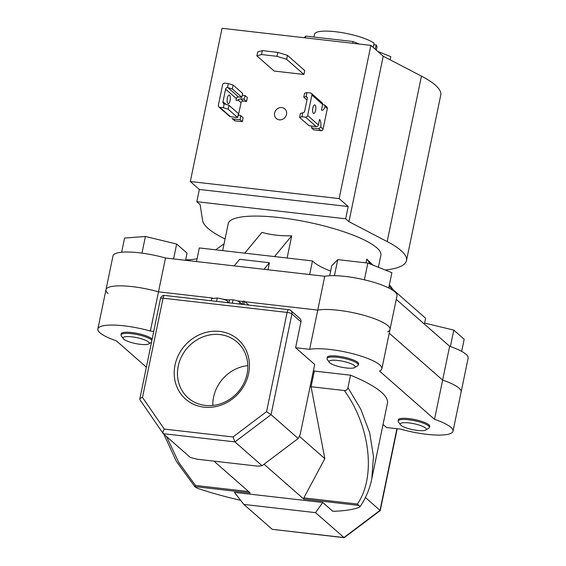 <?xml version="1.0" encoding="UTF-8"?>
<svg xmlns="http://www.w3.org/2000/svg" width="566" height="566" viewBox="0 0 566 566"><rect width="100%" height="100%" fill="white"/><g stroke="black" fill="none" stroke-linecap="round" stroke-linejoin="round"><path stroke-width="0.85" d="M304.183 37.724L305.774 36.104L353.035 41.523L359.36 44.056M377.777 51.428L390.802 56.642L390.144 59.819M305.774 36.104L305.407 37.865M353.035 41.523L352.668 43.292M277.842 52.39L287.457 55.376L304.727 70.538L303.914 74.464L286.644 59.303L277.029 56.317L277.842 52.39L262.362 50.615L261.556 54.541L277.029 56.317M287.457 55.376L286.644 59.303M261.556 54.541L256.872 55.885L257.686 51.966L262.362 50.615M256.872 55.885L274.142 71.047L303.914 74.464M274.595 113.009A6.424 5.816 -48.7 0 0 276.314 118.52A6.424 5.816 -48.7 0 0 282.321 119.384A6.424 5.816 -48.7 0 0 286.502 114.374A6.424 5.816 -48.7 0 0 284.79 108.863A6.424 5.816 -48.7 0 0 278.776 108A6.424 5.816 -48.7 0 0 274.595 113.009M385.213 270.017A104.087 23.553 -168.3 0 0 406.473 260.601A104.087 23.553 -168.3 0 0 400.997 250.561A104.087 23.553 -168.3 0 0 387.179 241.59L348.953 221.681L383.224 56.211L370.886 45.379L339.154 198.595L348.203 206.533L345.663 218.794L348.953 221.681M406.473 260.601L440.744 95.13A104.087 23.553 -168.3 0 0 435.268 85.084A104.087 23.553 -168.3 0 0 421.444 76.12L383.224 56.211M339.154 198.595L190.317 181.516L199.359 189.454L196.827 201.708L200.116 204.602L202.586 220.407A104.087 23.553 -168.3 0 0 208.104 228.423A104.087 23.553 -168.3 0 0 225.07 238.972M196.827 201.708L345.663 218.794M190.317 181.516L222.049 28.3L370.886 45.379M199.359 189.454L348.203 206.533M140.41 344.347A13.365 3.021 -168.3 0 0 148.724 343.916A13.365 3.021 -168.3 0 0 145.158 340.124A13.365 3.021 -168.3 0 0 131.857 336.834A13.365 3.021 -168.3 0 0 123.261 338.645A13.365 3.021 -168.3 0 0 140.41 344.347M123.261 338.645L121.294 335.815A15.933 3.608 11.7 0 1 121.039 334.909A15.933 3.608 11.7 0 1 131.545 333.664A15.933 3.608 11.7 0 1 151.844 340.272M141.974 253.129L145.42 236.482L124.57 238.053L121.626 252.252M145.42 236.482L176.663 244.031L173.578 258.931M176.663 244.031L187.049 253.144L185.563 260.303M408.992 422.922A13.365 3.021 -168.3 0 0 400.395 424.726A13.365 3.021 -168.3 0 0 417.538 430.429A13.365 3.021 -168.3 0 0 425.851 429.997A13.365 3.021 -168.3 0 0 422.286 426.205A13.365 3.021 -168.3 0 0 408.992 422.922M400.395 424.726L398.429 421.903A15.933 3.608 11.7 0 1 398.167 420.991A15.933 3.608 11.7 0 1 408.673 419.746A15.933 3.608 11.7 0 1 429.375 427.457A15.933 3.608 11.7 0 1 428.78 428.186L425.851 429.997M424.613 323.066L453.791 330.112L450.395 346.526M453.791 330.112L464.177 339.232L461.665 351.366M329.745 362.806A13.365 3.021 -168.3 0 0 342.465 367.376A13.365 3.021 -168.3 0 0 354.719 367.553A13.365 3.021 -168.3 0 0 354.514 365.65A13.365 3.021 -168.3 0 0 338.758 360.584A13.365 3.021 -168.3 0 0 329.256 362.282A13.365 3.021 -168.3 0 0 329.745 362.806M329.256 362.282L327.29 359.452A15.933 3.608 11.7 0 1 327.035 358.547A15.933 3.608 11.7 0 1 340.414 357.698A15.933 3.608 11.7 0 1 357.401 363.471A15.933 3.608 11.7 0 1 358.243 365.006A15.933 3.608 11.7 0 1 357.641 365.742L354.719 367.553M329.667 275.741L331.726 265.787L337.768 259.617L334.442 275.67M337.768 259.617L367.843 263.063L364.377 279.802M367.843 263.063L391.877 272.685L388.715 287.967M230.107 100.578A4.302 1.549 -83.5 0 1 228.24 103.642A4.302 1.549 -83.5 0 1 227.355 98.159A4.302 1.549 -83.5 0 1 229.223 95.088A4.302 1.549 -83.5 0 1 230.107 100.578M232.329 88.989L241.831 97.324L242.644 93.404L233.142 85.063L232.329 88.989L227.525 87.511L228.339 83.57L224.766 83.167A1.924 1.748 -48.7 0 0 222.601 84.794L218.363 105.269A1.924 1.748 -48.7 0 0 219.764 107.307L223.337 107.717L224.15 103.783L228.954 105.29L238.456 113.632L237.642 117.551L230.496 116.73A1.924 1.748 131.3 0 1 229.605 116.341L218.872 106.917M228.339 83.57L233.142 85.063M228.954 105.29L228.14 109.21L237.642 117.551M228.14 109.21L223.337 107.717M242.262 95.244L245.106 95.569A7.712 2.78 -83.5 0 1 243.918 99.156L240.585 98.774L237.862 99.927A7.712 2.78 -83.5 0 1 236.645 100.479A7.712 2.78 -83.5 0 1 236.001 100.168L236.326 98.576A1.924 1.748 131.3 0 1 238.498 96.942L241.831 97.324M224.15 103.783A1.924 1.748 131.3 0 1 222.983 101.781L225.593 89.159A1.924 1.748 131.3 0 1 227.525 87.511M245.106 95.569L247.328 97.522L246.514 101.441L243.918 99.156M240.111 119.716L242.326 121.669L243.139 117.742L240.543 115.464A7.712 2.78 -83.5 0 1 240.111 119.716L232.966 118.895L235.187 120.848L242.326 121.669M238.13 115.181L240.543 115.464M234.02 109.733L234.041 109.606A7.712 2.78 -83.5 0 1 234.473 110.137M238.42 115.216L241.017 102.694L237.862 99.927M240.585 98.774L243.182 101.059L246.514 101.441M235.187 120.848A1.924 1.748 131.3 0 1 234.296 120.459L232.074 118.506L232.966 118.895M243.182 101.059A1.924 1.748 -48.7 0 0 241.017 102.694M312.849 107.972A4.302 1.549 96.5 0 0 313.734 113.455A4.302 1.549 96.5 0 0 315.602 110.384A4.302 1.549 96.5 0 0 314.717 104.901A4.302 1.549 96.5 0 0 312.849 107.972M303.772 97.189L306.107 96.531L306.928 92.591L304.586 93.263L303.772 97.189L306.977 99.998M306.928 92.591L310.501 93.001A1.924 1.748 131.3 0 1 311.901 95.046L307.663 115.514A1.924 1.748 131.3 0 1 305.499 117.148L301.926 116.737L302.739 112.797A1.924 1.748 -48.7 0 0 304.664 111.155L307.281 98.534A1.924 1.748 -48.7 0 0 306.107 96.531M302.739 112.797L300.397 113.49L299.584 117.41L309.086 125.751L316.231 126.572A1.924 1.748 131.3 0 0 318.396 124.937L307.663 115.514M299.584 117.41L301.926 116.737M311.392 93.39L322.118 102.814A1.924 1.748 131.3 0 1 322.634 104.469L324.587 104.979L326.808 106.924A1.924 1.748 -48.7 0 1 327.325 108.58L323.08 129.048L320.788 127.032A7.712 2.78 96.5 0 0 319.535 119.419L318.396 124.937M311.901 95.046L322.634 104.469L321.495 109.981A7.712 2.78 96.5 0 0 322.139 110.285A7.712 2.78 96.5 0 0 325.025 106.564L324.587 104.979M318.693 128.737L320.915 130.682L313.769 129.862L311.555 127.916L318.693 128.737L320.788 127.032M311.555 127.916A7.712 2.78 96.5 0 0 311.845 126.069M320.915 130.682A1.924 1.748 -48.7 0 0 323.08 129.048M153.676 331.435L150.365 331.053A39.839 9.014 -168.3 0 0 97.861 328.959A39.839 9.014 -168.3 0 0 99.956 332.801A39.839 9.014 -168.3 0 0 116.363 340.838L146.29 367.108M248.623 373.51A39.705 35.927 131.3 0 1 203.986 407.159A39.705 35.927 131.3 0 1 175.036 365.063A39.705 35.927 131.3 0 1 219.672 331.414A39.705 35.927 131.3 0 1 248.623 373.51M178.24 366.06A37.137 33.606 -48.7 0 0 188.145 397.919A37.137 33.606 -48.7 0 0 222.884 402.914A37.137 33.606 -48.7 0 0 247.059 373.956A37.137 33.606 -48.7 0 0 237.147 342.097A37.137 33.606 -48.7 0 0 202.409 337.103A37.137 33.606 -48.7 0 0 178.24 366.06M247.823 365.601A37.137 33.606 -48.7 0 0 213.601 397.106A37.137 33.606 -48.7 0 0 212.837 405.454M121.174 334.251A16.06 3.637 11.7 0 1 121.145 333.777A16.06 3.637 11.7 0 1 134.63 332.928A16.06 3.637 11.7 0 1 151.759 338.744A16.06 3.637 11.7 0 1 152.091 339.069M398.301 420.34A16.06 3.637 11.7 0 1 398.273 419.866A16.06 3.637 11.7 0 1 411.758 419.01A16.06 3.637 11.7 0 1 428.887 424.833A16.06 3.637 11.7 0 1 429.728 426.382A16.06 3.637 11.7 0 1 429.509 426.799M327.169 357.889A16.06 3.637 11.7 0 1 327.134 357.415A16.06 3.637 11.7 0 1 340.626 356.566A16.06 3.637 11.7 0 1 357.747 362.382A16.06 3.637 11.7 0 1 358.596 363.931A16.06 3.637 11.7 0 1 358.377 364.355M240.635 500.316A114.367 25.873 11.7 0 1 200.159 489.187C197.279 488.295 195.532 487.439 194.916 486.618L195.008 486.866M383.041 424.472L386.479 427.493L400.502 429.106A39.839 9.014 -168.3 0 0 453.012 431.2A39.839 9.014 -168.3 0 0 434.511 419.321L379.51 371.034A39.839 9.014 -168.3 0 0 381.873 368.749A39.839 9.014 -168.3 0 0 354.401 354.153A39.839 9.014 -168.3 0 0 309.637 349.328L317.759 310.104A39.839 9.014 11.7 0 1 362.523 314.929A39.839 9.014 11.7 0 1 389.995 329.532A39.839 9.014 -168.3 0 0 362.523 314.929A39.839 9.014 -168.3 0 0 317.759 310.104L324.764 276.279A39.839 9.014 11.7 0 1 369.527 281.097A39.839 9.014 11.7 0 1 397.007 295.7L389.995 329.532A39.839 9.014 -168.3 0 1 387.632 331.81M164.267 429.078C162.994 431.264 162.654 432.792 163.256 433.669L139.837 399.61C139.342 398.888 140.226 398.153 142.49 397.417L164.267 429.078L232.987 436.966L266.565 411.652L271.057 414.673L298.19 438.494L300.157 434.638L314.689 364.469L295.608 347.722L309.637 349.328M365.424 497.514L380.239 510.589L344.178 537.7L315.531 512.647L243.847 504.419L234.416 492.356L322.769 502.495L332.801 511.303A114.367 25.873 11.7 0 0 359.014 507.412L359.983 506.789L357.408 504.044C376.114 477.053 370.249 426.134 344.34 390.54C346.265 390.568 347.474 389.599 347.963 387.632L360.811 409.275L369.669 432.764L373.468 456.5L371.805 478.695L387.427 403.268A114.367 25.873 -168.3 0 0 350.538 375.201L314.314 371.048L313.479 370.313M97.861 328.959L105.984 289.735A39.839 9.014 11.7 0 1 158.487 291.83L212.618 298.041L158.487 291.83A39.839 9.014 -168.3 0 0 105.984 289.735A39.839 9.014 -168.3 0 0 108.085 293.577M223.266 299.265L229.584 299.987L223.266 299.265M237.522 300.9L243.04 301.536L237.522 300.9M245.043 301.763L317.759 310.104L245.043 301.763M434.511 419.321L442.633 380.097L389.231 333.218L442.633 380.097A39.839 9.014 11.7 0 1 461.134 391.976A39.839 9.014 -168.3 0 0 442.633 380.097L449.637 346.265A39.839 9.014 11.7 0 1 468.139 358.151L453.012 431.2M150.365 331.053L165.498 258.004L324.764 276.279M266.565 411.652L287.111 312.425A3.856 0.87 11.7 0 1 291.922 313.918A3.856 3.488 131.3 0 0 290.889 310.607L299.938 318.552A3.856 3.488 131.3 0 1 300.963 321.856L291.922 313.918L271.057 414.673L234.94 441.897L163.256 433.669L190.395 457.498L197.23 459.217L257.714 466.158L262.079 465.719L234.94 441.897L232.987 436.966M295.608 347.722L300.963 321.856M314.314 371.048L311.067 386.72L324.842 458.651L303.871 497.896L357.408 504.044M311.067 386.72L344.34 390.54M166.567 436.577L178.764 462.472L195.468 485.458L248.615 491.557M347.963 387.632L350.538 375.201M359.976 506.789C365.778 498.299 369.718 488.939 371.805 478.709L371.621 479.558M243.847 504.419L272.225 529.323L343.902 537.551L380.019 510.327L396.922 428.695M298.19 438.494L262.079 465.719M299.272 436.209L324.842 458.651M359.099 505.459L303.8 499.113L264.06 464.226M213.969 461.141L250.214 492.965L194.916 486.618L195.468 485.458M315.531 512.647L322.769 502.495M303.8 499.113L303.871 497.896M380.239 510.589L397.198 428.724M344.178 537.7L272.225 529.323M139.731 399.49L160.496 298.487A3.856 0.87 11.7 0 1 163.043 298.183L142.49 397.417M228.126 302.718L227.765 301.303C225.685 299.803 222.19 298.714 217.259 298.034L211.627 298.671L211.189 300.772M217.259 298.034L216.566 301.388M227.765 301.303L227.482 302.64M242.156 304.324L239.821 302.279C238.866 301.218 236.602 300.405 233.029 299.846L232.336 303.199M233.029 299.846C230.751 299.584 229.563 299.725 229.463 300.263M248.835 305.095L244.462 301.254L243.125 301.105L242.453 304.359M244.462 301.254L243.79 304.515M330.622 271.114A55.51 12.558 11.7 0 1 312.474 260.926L199.324 247.943L196.501 261.563M313.932 37.038L314.512 34.215A31.866 7.209 11.7 0 1 339.72 32.283A31.866 7.209 11.7 0 1 374.076 43.15L373.192 47.403M222.657 250.618L228.232 223.683A77.938 17.631 11.7 0 1 293.676 219.551A77.938 17.631 11.7 0 1 376.765 247.774A77.938 17.631 11.7 0 1 380.868 255.294L378.385 267.286M244.753 253.151L261.945 232.4C270.739 234.897 280.665 236.036 291.709 235.817L287.111 258.011M373.135 265.305L366.754 259.129L365.983 262.85M389.09 286.17L425.618 318.233L424.401 324.106M197.095 258.69A55.51 12.558 11.7 0 1 185.655 259.851M291.709 235.817L274.517 256.568M375.251 49.207L376.128 44.955A31.866 7.209 11.7 0 1 376.928 47.141L376.305 50.141M376.128 44.955L373.758 44.679M234.204 265.886L239.651 259.306L269.423 262.723L267.966 269.763M312.474 260.926L309.659 274.545M396.242 299.386L449.637 346.265M105.984 289.735L112.988 255.903A39.839 9.014 11.7 0 1 165.498 258.004M269.423 262.723L263.968 269.303M224.051 243.875L215.632 249.811M366.754 259.129L370.475 264.117M389.387 284.719L393.073 289.665M387.179 241.59L421.444 76.12M219.764 107.307L230.496 116.73M227.843 87.596L238.498 96.942M222.983 101.781L225.898 104.342M236.326 98.576L225.593 89.159M305.499 117.148L316.231 126.572M305.958 96.56L307.267 97.713M325.025 106.564L327.325 108.58M164.713 295.438L288.787 309.68A3.856 1.394 96.5 0 0 287.111 312.425L163.043 298.183A3.856 1.394 96.5 0 1 164.713 295.438A3.856 3.856 0 0 0 160.496 298.487M239.821 302.279L239.46 304.02M148.724 343.916L151.44 342.232M121.039 334.909L121.357 333.353M398.167 420.991L398.492 419.441M429.375 427.457L429.7 425.901M358.243 365.006L358.561 363.457M327.035 358.547L327.353 356.99M290.889 310.607A3.856 3.856 0 0 0 288.787 309.68M163.807 434.15L176.252 461.163L194.966 486.817M228.919 302.81L229.463 300.157M381.873 368.749L389.995 329.532"/></g></svg>
